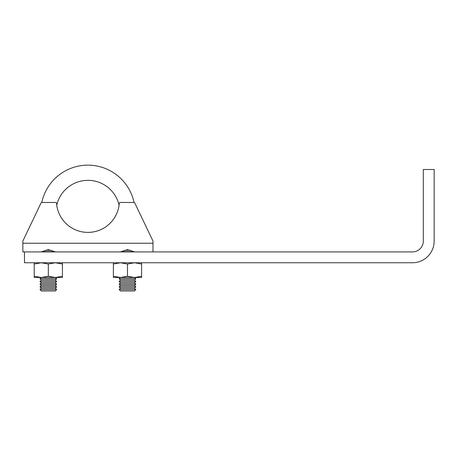 <?xml version="1.0" encoding="UTF-8"?>
<svg xmlns="http://www.w3.org/2000/svg" width="457" height="457" viewBox="0 0 457 457"><rect width="100%" height="100%" fill="white"/><g stroke="black" fill="none" stroke-linecap="round" stroke-linejoin="round"><path stroke-width="0.69" d="M24.478 251.91L412.465 251.91A10.842 10.842 0 0 0 423.308 241.068L423.308 169.501L434.15 169.501L434.15 241.068A21.685 21.685 0 0 1 412.465 262.758L24.478 262.758L24.478 251.91L22.85 251.91L22.85 241.068L40.987 203.079A1.085 1.085 0 0 1 41.97 202.462L55.486 202.462A1.085 1.085 0 0 1 56.565 203.462A31.447 31.447 0 0 0 87.91 232.396A31.447 31.447 0 0 0 119.26 203.462A1.085 1.085 0 0 1 120.34 202.462L133.855 202.462A1.085 1.085 0 0 1 134.832 203.079L152.975 241.068L134.832 203.079M55.526 251.91L48.328 249.636L41.141 251.91M134.684 251.91L127.486 249.636L120.3 251.91M152.975 251.91L152.975 241.068M119.077 205.13A31.447 31.447 0 0 1 56.742 205.13A31.99 31.99 0 0 1 119.077 205.13M41.781 202.48A47.168 47.168 0 0 1 134.044 202.48M124.652 250.287L130.331 250.287M121.596 251.641L133.387 251.641M135.82 278.753L134.501 280.107L120.477 280.107L119.163 278.753L135.82 278.753L134.609 277.502M135.82 281.461L134.501 282.814L120.477 282.814L119.163 281.461L135.82 281.461L134.501 280.107M135.82 284.174L134.501 285.528L120.477 285.528L119.163 284.174L135.82 284.174L134.501 282.814M135.82 286.882L134.501 288.236L120.477 288.236L119.163 286.882L135.82 286.882L134.501 285.528M135.82 289.595L134.501 290.949L120.477 290.949L119.163 289.595L135.82 289.595L134.501 288.236M45.494 250.287L51.173 250.287M42.438 251.641L54.223 251.641M56.662 278.753L55.343 280.107L41.319 280.107L40.005 278.753L56.662 278.753L55.451 277.502M56.662 281.461L55.343 282.814L41.319 282.814L40.005 281.461L56.662 281.461L55.343 280.107M56.662 284.174L55.343 285.528L41.319 285.528L40.005 284.174L56.662 284.174L55.343 282.814M56.662 286.882L55.343 288.236L41.319 288.236L40.005 286.882L56.662 286.882L55.343 285.528M56.662 289.595L55.343 290.949L41.319 290.949L40.005 289.595L56.662 289.595L55.343 288.236M141.59 262.758L141.59 276.245L134.541 277.502L127.492 276.245L120.442 277.502L113.393 276.245L113.393 262.758M141.59 276.245L141.59 277.502L113.393 277.502L113.393 276.245M141.59 264.015L134.541 262.758L127.492 264.015L120.442 262.758L113.393 264.015M127.492 276.245L127.492 264.015M55.383 277.502L62.432 276.245L62.432 277.502L55.383 277.502L48.333 276.245L41.284 277.502L55.383 277.502M34.235 276.245L34.235 277.502L41.284 277.502L34.235 276.245L34.235 262.758M34.235 264.015L41.284 262.758L48.333 264.015L48.333 276.245M48.333 264.015L55.383 262.758L62.432 264.015L62.432 276.245M62.432 264.015L62.432 262.758M152.975 243.238L22.85 243.238M41.319 288.236L40.005 289.595M41.319 285.528L40.005 286.882M41.319 282.814L40.005 284.174M41.319 280.107L40.005 281.461M41.216 277.502L40.005 278.753M120.477 288.236L119.163 289.595M120.477 285.528L119.163 286.882M120.477 282.814L119.163 284.174M120.477 280.107L119.163 281.461M120.374 277.502L119.163 278.753"/></g></svg>
